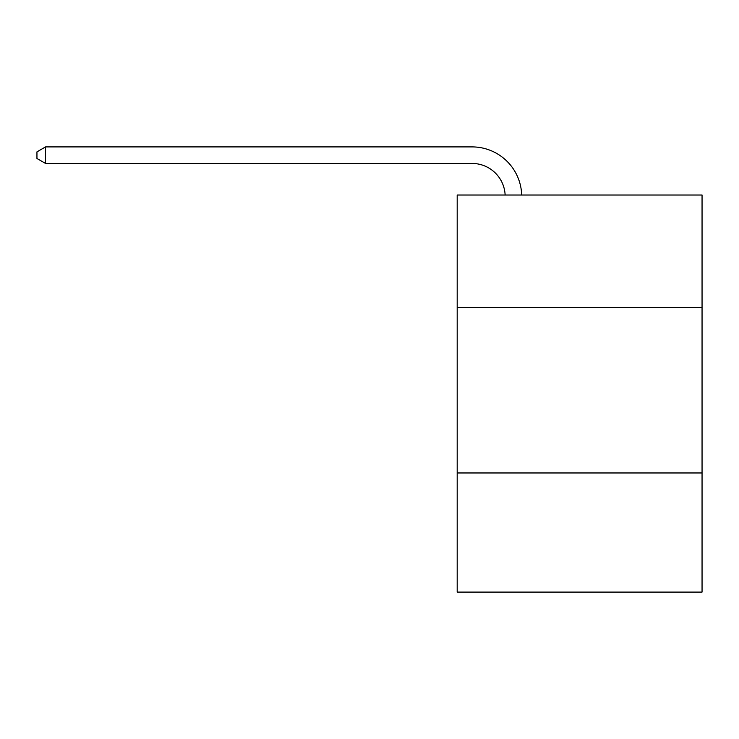 <?xml version="1.0" encoding="UTF-8"?>
<svg xmlns="http://www.w3.org/2000/svg" width="739" height="739" viewBox="0 0 739 739"><rect width="100%" height="100%" fill="white"/><g stroke="black" fill="none" stroke-linecap="round" stroke-linejoin="round"><path stroke-width="1.11" d="M702.05 307.526L702.05 195.022L457.192 195.022L457.192 307.526L702.05 307.526L702.05 592.096L457.192 592.096L457.192 307.526M702.05 472.969L457.192 472.969M472.073 163.448A33.089 33.089 0 0 1 505.134 195.022A33.089 33.089 0 0 0 472.073 163.448A33.089 33.089 0 0 1 505.134 195.022A33.089 33.089 0 0 0 472.073 163.448A33.089 33.089 0 0 1 505.134 195.022A33.089 33.089 0 0 0 472.073 163.448A33.089 33.089 0 0 1 505.134 195.022A33.089 33.089 0 0 0 472.073 163.448A33.089 33.089 0 0 1 505.134 195.022A33.089 33.089 0 0 0 472.073 163.448A33.089 33.089 0 0 1 505.134 195.022A33.089 33.089 0 0 0 472.073 163.448A33.089 33.089 0 0 1 505.134 195.022A33.089 33.089 0 0 0 472.073 163.448A33.089 33.089 0 0 1 505.134 195.022A33.089 33.089 0 0 0 472.073 163.448A33.089 33.089 0 0 1 505.134 195.022A33.089 33.089 0 0 0 472.073 163.448A33.089 33.089 0 0 1 505.134 195.022A33.089 33.089 0 0 0 472.073 163.448A33.089 33.089 0 0 1 505.134 195.022A33.089 33.089 0 0 0 472.073 163.448A33.089 33.089 0 0 1 505.134 195.022A33.089 33.089 0 0 0 472.073 163.448A33.089 33.089 0 0 1 505.134 195.022A33.089 33.089 0 0 0 472.073 163.448A33.089 33.089 0 0 1 505.134 195.022A33.089 33.089 0 0 0 472.073 163.448A33.089 33.089 0 0 1 505.134 195.022A33.089 33.089 0 0 0 472.073 163.448A33.089 33.089 0 0 1 505.134 195.022A33.089 33.089 0 0 0 472.073 163.448A33.089 33.089 0 0 1 505.134 195.022A33.089 33.089 0 0 0 472.073 163.448A33.089 33.089 0 0 1 505.134 195.022A33.089 33.089 0 0 0 472.073 163.448L45.55 163.448L36.95 158.488L36.95 151.874L45.55 146.904L472.073 146.904A49.633 49.633 0 0 1 521.688 195.022M45.55 163.448L45.55 146.904L472.073 146.904"/></g></svg>
